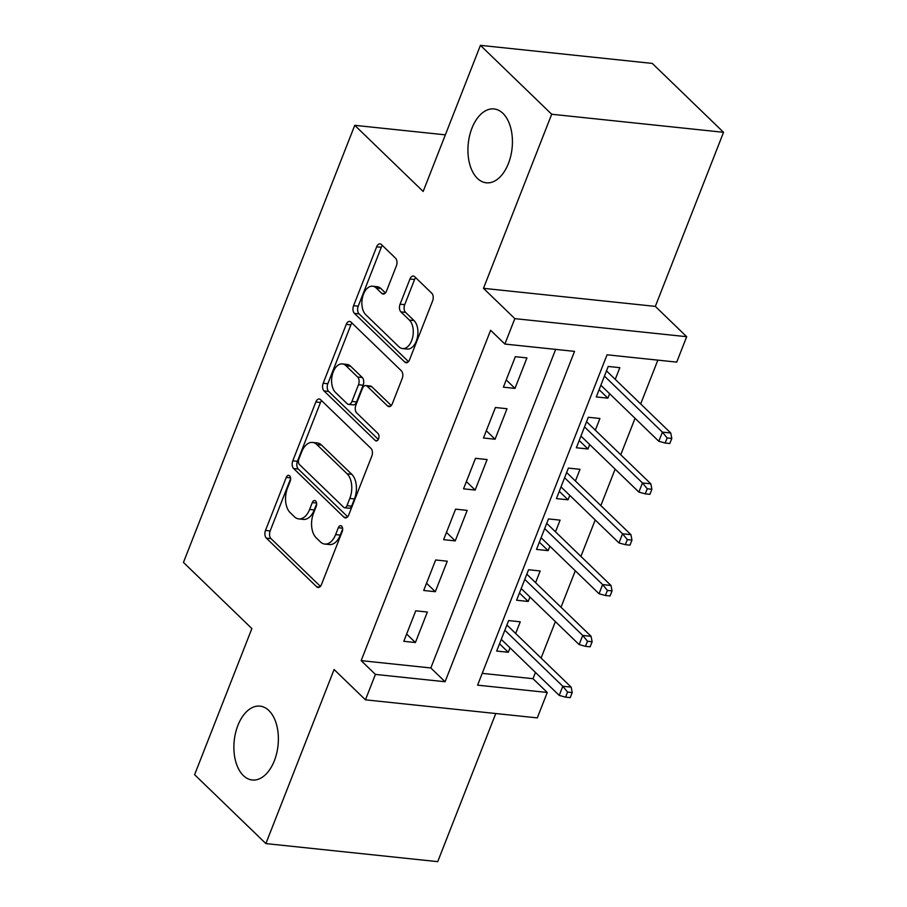<?xml version="1.0" encoding="UTF-8"?>
<svg xmlns="http://www.w3.org/2000/svg" width="907" height="907" viewBox="0 0 907 907"><rect width="100%" height="100%" fill="white"/><g stroke="black" fill="none" stroke-linecap="round" stroke-linejoin="round"><path stroke-width="1.36" d="M289.605 475.824A3.991 2.37 -84 0 0 288.653 475.347A3.991 2.37 -84 0 0 286.272 477.422L265.502 530.425A5.691 3.379 -84 0 0 266.352 538.123L316.713 586.818A5.691 3.379 -84 0 0 318.074 587.498A5.691 3.379 -84 0 0 321.463 584.539L342.234 531.525A3.991 2.37 -84 0 0 341.644 526.139A3.991 2.37 -84 0 0 340.692 525.675A3.991 2.37 -84 0 0 338.322 527.738L335.635 534.597A18.219 10.816 -84 0 1 324.774 544.064A18.219 10.816 -84 0 1 320.42 541.91L316.226 537.851A18.219 10.816 -84 0 1 313.527 513.226L316.214 506.367A3.991 2.37 -84 0 0 315.625 500.981A3.991 2.37 -84 0 0 314.672 500.517A3.991 2.37 -84 0 0 312.303 502.58L309.616 509.439A18.219 10.816 -84 0 1 298.754 518.906A18.219 10.816 -84 0 1 294.401 516.752L290.206 512.693A18.219 10.816 -84 0 1 287.508 488.068L290.195 481.209A3.991 2.37 -84 0 0 289.605 475.824M477.422 178.396A37.13 22.04 -84 0 0 486.288 182.806A37.13 22.04 -84 0 0 510.732 156.083A37.13 22.04 -84 0 0 502.92 113.341A37.13 22.04 -84 0 0 494.054 108.942A37.13 22.04 -84 0 0 469.611 135.665A37.13 22.04 -84 0 0 477.422 178.396M243.382 775.598A37.13 22.04 -84 0 0 252.248 779.997A37.13 22.04 -84 0 0 276.692 753.275A37.13 22.04 -84 0 0 268.88 710.544A37.13 22.04 -84 0 0 260.014 706.134A37.13 22.04 -84 0 0 235.571 732.856A37.13 22.04 -84 0 0 243.382 775.598M396.382 265.887A5.691 3.379 -84 0 0 395.531 258.189L381.405 244.527A5.691 3.379 -84 0 0 380.044 243.858A5.691 3.379 -84 0 0 376.654 246.817L353.583 305.682A5.691 3.379 -84 0 0 354.422 313.38L404.794 362.074A5.691 3.379 -84 0 0 406.155 362.743A5.691 3.379 -84 0 0 409.545 359.784L432.616 300.92A5.691 3.379 -84 0 0 431.766 293.222L414.703 276.726A5.691 3.379 -84 0 0 413.343 276.045A5.691 3.379 -84 0 0 409.953 279.005L400.078 304.196A5.691 3.379 -84 0 0 400.917 311.895L409.386 320.08A15.238 9.036 -84 0 1 412.594 337.608A15.238 9.036 -84 0 1 402.561 348.571A15.238 9.036 -84 0 1 398.921 346.769L365.77 314.718A15.238 9.036 -84 0 1 362.562 297.179A15.238 9.036 -84 0 1 372.584 286.215A15.238 9.036 -84 0 1 376.224 288.018L381.756 293.369A5.691 3.379 -84 0 0 383.117 294.038A5.691 3.379 -84 0 0 386.507 291.079L396.382 265.887M504.87 344.059L514.836 318.64L686.678 336.701L676.724 362.12L607.055 354.796L477.592 685.159L547.261 692.472L537.295 717.891L365.453 699.83L375.407 674.411L445.076 681.735L574.539 351.372L504.87 344.059L490.619 330.273L361.156 660.636L375.407 674.411M365.453 699.83L334.093 669.513L265.876 843.589L194.608 774.691L251.874 628.562L183.452 562.419L354.75 125.325L423.161 191.468L480.427 45.35L551.694 114.248L483.476 288.324L514.836 318.64M320.602 399.681A5.691 3.379 -84 0 0 319.241 399.012A5.691 3.379 -84 0 0 315.851 401.971L292.78 460.835A5.691 3.379 -84 0 0 293.619 468.534L343.991 517.228A5.691 3.379 -84 0 0 345.352 517.897A5.691 3.379 -84 0 0 348.742 514.938L371.813 456.074A5.691 3.379 -84 0 0 370.963 448.375L320.602 399.681M323.175 383.264L346.247 324.389A5.691 3.379 -84 0 1 349.649 321.429A5.691 3.379 -84 0 1 350.998 322.11L401.37 370.804A5.691 3.379 -84 0 1 402.209 378.491L392.334 403.694A5.691 3.379 -84 0 1 388.944 406.653A5.691 3.379 -84 0 1 387.584 405.973L367.154 386.223A5.691 3.379 -84 0 0 365.804 385.554A5.691 3.379 -84 0 0 362.403 388.513L355.861 405.225A5.691 3.379 -84 0 0 356.7 412.912L377.97 433.478A3.991 2.37 -84 0 1 378.809 438.058A3.991 2.37 -84 0 1 376.178 440.927A3.991 2.37 -84 0 1 375.226 440.462L324.026 390.951A5.691 3.379 -84 0 1 323.175 383.264L327.824 383.752L350.896 324.876L346.247 324.389M480.427 45.35L652.28 63.411L723.548 132.309L551.694 114.248M265.876 843.589L437.718 861.65L495.766 713.526M609.617 393.729L607.883 398.162L599.119 389.681M615.252 379.353L619.832 367.664L608.223 366.451L596.273 396.937L607.883 398.162M589.697 444.555L587.963 448.988L579.199 440.507M595.332 430.179L599.912 418.49L588.303 417.277L576.353 447.763L587.963 448.988M569.789 495.381L568.043 499.814L559.279 491.333M575.412 481.005L580.004 469.316L568.383 468.091L556.433 498.589L568.043 499.814M549.869 546.207L548.134 550.64L539.359 542.159M555.503 531.831L560.084 520.142L548.474 518.917L536.513 549.415L548.134 550.64M529.949 597.033L528.214 601.466L519.439 592.985M535.583 582.657L540.164 570.968L528.554 569.743L516.605 600.241L528.214 601.466M415.746 610.808L403.785 641.306L415.406 642.53L427.356 612.032L415.746 610.808M435.655 559.982L423.705 590.48L435.315 591.704L447.276 561.206L435.655 559.982M455.575 509.156L443.625 539.654L455.235 540.878L467.184 510.38L455.575 509.156M475.495 458.33L463.545 488.828L475.155 490.052L487.104 459.554L475.495 458.33M495.415 407.504L483.465 438.002L495.075 439.226L507.024 408.728L495.415 407.504M361.156 660.636L430.825 667.96L555.662 349.388M514.995 388.4L526.944 357.902L515.335 356.689L503.385 387.176L514.995 388.4L506.219 379.92M482.207 673.357L532.999 678.697L535.459 672.438M541.094 658.063L555.379 621.612M561.002 607.237L575.287 570.786M580.922 556.41L595.207 519.96M600.842 505.584L615.127 469.134M620.762 454.758L635.047 418.308M640.682 403.932L657.847 360.136M515.664 633.483L520.244 621.794L508.634 620.569L496.685 651.067L508.294 652.292L510.029 647.859M445.36 134.848L354.75 125.325M483.476 288.324L655.33 306.385L723.548 132.309M655.33 306.385L686.678 336.701M532.999 678.697L547.261 692.472M430.825 667.96L445.076 681.735M508.294 652.292L499.53 643.811M415.406 642.53L406.631 634.05M435.315 591.704L426.551 583.224M455.235 540.878L446.471 532.398M475.155 490.052L466.391 481.572M495.075 439.226L486.311 430.746M298.754 518.906L303.392 519.394A18.219 10.816 -84 0 0 314.253 509.927L309.616 509.439M316.645 503.839L314.253 509.927M324.774 544.064L329.422 544.551A18.219 10.816 -84 0 0 340.284 535.085L335.635 534.597M342.665 528.996L340.284 535.085M290.625 478.681L270.15 530.924A5.691 3.379 -84 0 0 270.989 538.611L320.398 586.376M321.566 400.622A5.691 3.379 -84 0 0 320.488 402.459L297.428 461.323A5.691 3.379 -84 0 0 298.267 469.021L347.664 516.775M298.845 459.135A3.991 2.37 -84 0 0 299.435 464.52L343.651 507.262A3.991 2.37 -84 0 0 344.603 507.739A3.991 2.37 -84 0 0 346.973 505.664L349.807 498.431A18.219 10.816 -84 0 0 347.109 473.805L316.894 444.6A18.219 10.816 -84 0 0 312.541 442.435A18.219 10.816 -84 0 0 301.68 451.901L298.845 459.135M344.603 507.739L349.24 508.226A3.991 2.37 -84 0 0 351.621 506.151L346.973 505.664M312.541 442.435L317.189 442.922A18.219 10.816 -84 0 1 321.532 445.088L351.757 474.293A18.219 10.816 -84 0 1 354.456 498.918L351.621 506.151M351.973 323.039A5.691 3.379 -84 0 0 350.896 324.876M391.268 405.531L371.802 386.711A5.691 3.379 -84 0 0 370.441 386.042L365.804 385.554M378.298 439.419L328.663 391.439L324.026 390.951M345.964 365.736A15.238 9.036 -84 0 0 342.324 363.922A15.238 9.036 -84 0 0 332.302 374.886A15.238 9.036 -84 0 0 335.499 392.425L347.188 403.717A5.691 3.379 -84 0 0 348.549 404.397A5.691 3.379 -84 0 0 351.939 401.438L358.492 384.727A5.691 3.379 -84 0 0 357.641 377.029L345.964 365.736L350.612 366.224A15.238 9.036 -84 0 0 346.973 364.41L342.324 363.922M348.549 404.397L353.186 404.885A5.691 3.379 -84 0 0 356.587 401.926L351.939 401.438M350.612 366.224L362.29 377.516A5.691 3.379 -84 0 1 363.129 385.214L356.587 401.926M327.824 383.752A5.691 3.379 -84 0 0 328.663 391.439M372.584 286.215L377.233 286.703A15.238 9.036 -84 0 1 380.872 288.505L385.43 292.916M402.561 348.571L407.209 349.059A15.238 9.036 -84 0 0 417.231 338.096A15.238 9.036 -84 0 0 414.023 320.568L409.386 320.08M415.667 277.655A5.691 3.379 -84 0 0 414.59 279.492L404.715 304.684A5.691 3.379 -84 0 0 405.565 312.382L414.023 320.568M382.369 245.468A5.691 3.379 -84 0 0 381.291 247.305L358.231 306.169A5.691 3.379 -84 0 0 359.07 313.867L408.467 361.621M565.583 697.154L570.22 697.642L572.215 692.563L567.567 692.075L565.583 697.154L559.222 695.408L562.805 686.259L571.161 687.143L506.9 625.002M567.567 692.075L562.805 686.259L504.848 630.229M559.222 695.408L501.265 639.378M571.161 687.143L572.215 692.563M585.491 646.328L590.14 646.816L592.135 641.737L587.487 641.249L585.491 646.328L579.131 644.582L582.725 635.433L591.081 636.317L526.808 574.176M587.487 641.249L582.725 635.433L524.768 579.403M579.131 644.582L521.185 588.552M591.081 636.317L592.135 641.737M605.411 595.502L610.06 595.99L612.055 590.911L607.407 590.423L605.411 595.502L599.051 593.756L602.633 584.607L611.001 585.491L546.728 523.35M607.407 590.423L602.633 584.607L544.688 528.577M599.051 593.756L541.094 537.726M611.001 585.491L612.055 590.911M625.331 544.676L629.98 545.164L631.964 540.084L627.327 539.597L625.331 544.676L618.971 542.93L622.553 533.781L630.921 534.665L566.648 472.524M627.327 539.597L622.553 533.781L564.608 477.751M618.971 542.93L561.014 486.9M630.921 534.665L631.964 540.084M645.251 493.85L649.9 494.338L651.884 489.258L647.247 488.771L645.251 493.85L638.891 492.104L642.473 482.955L650.841 483.839L586.568 421.71M647.247 488.771L642.473 482.955L584.516 426.925M638.891 492.104L580.933 436.074M650.841 483.839L651.884 489.258M665.171 443.024L669.808 443.512L671.804 438.432L667.155 437.945L665.171 443.024L658.811 441.278L662.393 432.129L670.749 433.013L606.488 370.884M667.155 437.945L662.393 432.129L604.436 376.099M658.811 441.278L600.853 385.248M670.749 433.013L671.804 438.432M290.546 477.876L286.272 477.422M342.585 528.191L338.322 527.738M316.566 503.034L312.303 502.58M319.547 587.112L316.713 586.818M270.989 538.611L266.352 538.123M270.15 530.924L265.502 530.425M346.814 517.523L343.991 517.228M298.267 469.021L293.619 468.534M297.428 461.323L292.78 460.835M320.488 402.459L315.851 401.971M354.456 498.918L349.807 498.431M351.757 474.293L347.109 473.805M321.532 445.088L316.894 444.6M390.418 406.268L387.584 405.973M371.802 386.711L367.154 386.223M377.21 440.666L375.226 440.462M363.129 385.214L358.492 384.727M362.29 377.516L357.641 377.029M384.579 293.664L381.756 293.369M380.872 288.505L376.224 288.018M405.565 312.382L400.917 311.895M404.715 304.684L400.078 304.196M414.59 279.492L409.953 279.005M407.617 362.369L404.794 362.074M359.07 313.867L354.422 313.38M358.231 306.169L353.583 305.682M381.291 247.305L376.654 246.817"/></g></svg>
